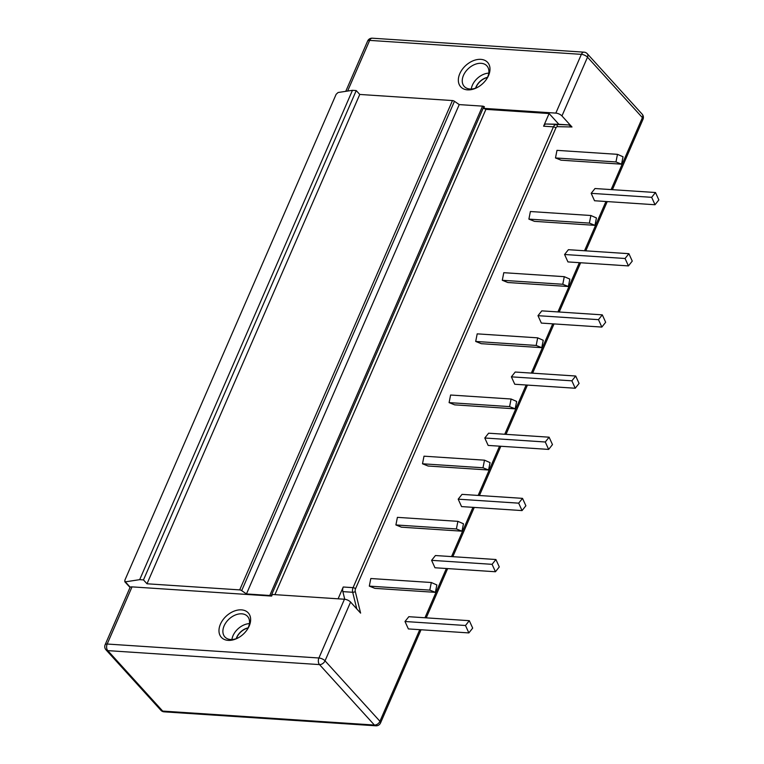 <?xml version="1.0" encoding="UTF-8"?>
<svg xmlns="http://www.w3.org/2000/svg" width="764" height="764" viewBox="0 0 764 764"><rect width="100%" height="100%" fill="white"/><g stroke="black" fill="none" stroke-linecap="round" stroke-linejoin="round"><path stroke-width="1.15" d="M271.64 596.082L132.029 586.876A4.775 1.92 23.5 0 0 130.233 587.249L125.325 581.843L139.688 579.656L143.47 579.914L146.994 583.782L239.695 589.894A1.91 0.764 23.5 0 1 241.682 590.639L246.457 593.943L269.787 595.481A1.91 0.764 23.5 0 1 271.134 595.853L271.64 596.082L272.337 594.478L344.449 599.234A4.775 1.92 23.5 0 1 350.581 602.07L325.034 660.831A4.775 1.92 -156.5 0 0 318.903 657.995L107.18 644.033L132.029 586.876M228.169 640.366A18.164 12.405 137.8 0 1 220.433 624.169A18.164 12.405 137.8 0 1 241.434 609.863A18.164 12.405 137.8 0 1 247.355 629.412A18.164 12.405 137.8 0 1 237.871 638.016A18.164 12.405 137.8 0 1 228.169 640.366M238.349 637.759A15.299 10.448 137.8 0 1 230.623 639.506A15.299 10.448 137.8 0 1 224.883 636.947A15.299 10.448 137.8 0 1 226.23 622.211A15.299 10.448 137.8 0 1 241.796 613.826A15.299 10.448 137.8 0 1 247.536 616.386A15.299 10.448 137.8 0 1 247.049 629.861M231.912 639.525A15.299 10.448 137.8 0 1 249.417 623.625M236.229 638.656A12.425 8.49 137.8 0 1 248.147 627.836M236.448 638.58A12.186 8.328 137.8 0 1 248.042 628.046M487.413 77.536A12.186 8.328 -42.2 0 0 475.81 88.07M475.59 88.146A12.425 8.49 137.8 0 1 487.508 77.326M471.283 89.016A15.299 10.448 137.8 0 1 488.788 73.124M477.72 87.249A15.299 10.448 137.8 0 1 469.994 89.006A15.299 10.448 137.8 0 1 464.254 86.447A15.299 10.448 137.8 0 1 465.591 71.701A15.299 10.448 137.8 0 1 481.158 63.316A15.299 10.448 137.8 0 1 486.897 65.876A15.299 10.448 137.8 0 1 486.41 79.351M480.804 59.363A18.164 12.405 137.8 0 1 486.716 78.902A18.164 12.405 137.8 0 1 477.233 87.516A18.164 12.405 137.8 0 1 467.539 89.865A18.164 12.405 137.8 0 1 459.804 73.659A18.164 12.405 137.8 0 1 480.804 59.363M124.742 581.681L125.325 581.843L124.771 580.42L336.141 94.297L338.089 92.501L352.462 90.324L356.244 90.572L359.758 94.45L452.469 100.561A1.91 0.764 23.5 0 1 454.456 101.297L459.231 104.601L482.561 106.139A1.91 0.764 23.5 0 1 483.898 106.511L484.405 106.75L483.707 108.354L555.829 113.11A4.775 1.92 -156.5 0 1 561.951 115.937L571.988 126.986L568.702 124.933L546.184 124.007A4.775 2.913 93.8 0 0 543.605 126.194L549.106 113.54L558.866 124.284L568.702 124.933M483.707 108.354L485.914 109.367L549.106 113.54M338.108 598.814L343.237 587.01L353.073 587.659A1.91 0.764 23.5 0 1 355.518 588.786A2.865 1.748 93.8 0 0 355.298 591.556L360.608 613.11L350.581 602.07M655.493 192.518L594.994 188.527L591.174 193.34L594.535 200.751L655.034 204.742L658.854 199.929L655.493 192.518L651.663 197.322L655.034 204.742M590.878 215.505L530.388 211.523L528.889 219.115L534.466 221.35L594.965 225.342L596.436 217.95L590.878 215.505L589.378 223.107L594.965 225.342M628.896 253.686L568.397 249.694L564.577 254.507L567.948 261.918L628.438 265.91L632.258 261.097L628.896 253.686L625.067 258.49L628.438 265.91M564.281 276.673L503.791 272.691L502.292 280.283L507.869 282.518L568.368 286.51L569.839 279.118L564.281 276.673L562.781 284.275L568.368 286.51M602.299 314.854L541.81 310.862L537.98 315.675L541.351 323.086L601.841 327.078L605.661 322.265L602.299 314.854L598.47 319.658L601.841 327.078M537.684 337.841L477.194 333.858L475.695 341.451L481.272 343.685L541.771 347.677L543.242 340.286L537.684 337.841L536.185 345.443L541.771 347.677M575.703 376.022L515.213 372.03L511.383 376.843L514.755 384.254L575.244 388.246L579.074 383.433L575.703 376.022L571.873 380.825L575.244 388.246M511.087 399.009L450.598 395.017L449.098 402.618L454.675 404.853L515.175 408.845L516.655 401.453L511.087 399.009L509.588 406.61L515.175 408.845M549.106 437.189L488.616 433.198L484.787 438.011L488.158 445.422L548.647 449.413L552.477 444.6L549.106 437.189L545.276 441.993L548.647 449.413M484.491 460.176L424.001 456.184L422.502 463.786L428.079 466.021L488.578 470.013L490.058 462.621L484.491 460.176L482.991 467.778L488.578 470.013M522.509 498.357L462.019 494.365L458.19 499.169L461.561 506.589L522.051 510.581L525.88 505.768L522.509 498.357L518.68 503.161L522.051 510.581M457.894 521.344L397.404 517.352L395.905 524.954L401.482 527.189L461.981 531.181L463.462 523.789L457.894 521.344L456.394 528.946L461.981 531.181M495.912 559.515L435.423 555.533L431.593 560.337L434.964 567.757L495.454 571.749L499.284 566.936L495.912 559.515L492.083 564.329L495.454 571.749M431.307 582.512L370.807 578.52L369.308 586.122L374.895 588.356L435.384 592.348L436.865 584.957L431.307 582.512L429.798 590.114L435.384 592.348M469.316 620.683L408.826 616.701L404.996 621.504L408.368 628.925L468.857 632.917L472.687 628.104L469.316 620.683L465.486 625.496L468.857 632.917M617.474 154.338L556.985 150.355L555.485 157.947L561.062 160.182L621.562 164.174L623.032 156.782L617.474 154.338L615.975 161.939L621.562 164.174M555.485 157.947L615.975 161.939M591.174 193.34L651.663 197.322M528.889 219.115L589.378 223.107M564.577 254.507L625.067 258.49M502.292 280.283L562.781 284.275M537.98 315.675L598.47 319.658M475.695 341.451L536.185 345.443M511.383 376.843L571.873 380.825M449.098 402.618L509.588 406.61M484.787 438.011L545.276 441.993M422.502 463.786L482.991 467.778M458.19 499.169L518.68 503.161M395.905 524.954L456.394 528.946M431.593 560.337L492.083 564.329M369.308 586.122L429.798 590.114M404.996 621.504L465.486 625.496M611.124 189.587L642.409 117.637A4.775 1.92 23.5 0 1 643.011 119.289A4.775 4.775 0 0 0 642.161 114.17A4.775 3.266 137.8 0 1 642.409 117.637L587.506 57.185A4.775 3.266 -42.2 0 0 587.258 53.719A4.775 4.775 0 0 0 584.04 52.162A4.775 2.913 93.8 0 0 581.375 54.349L555.829 113.11M380.539 722.935A4.775 1.92 -156.5 0 0 379.937 721.283A4.775 3.266 137.8 0 1 374.408 725.046A4.775 2.913 93.8 0 0 375.84 725.8A4.775 4.775 0 0 0 380.539 722.935L421.05 629.756M164.117 711.838A4.775 2.913 -86.2 0 1 162.684 711.083A4.775 3.266 137.8 0 1 160.889 710.281A4.775 4.775 0 0 0 164.117 711.838L375.84 725.8M105.986 649.83A4.775 3.266 -42.2 0 0 107.781 650.632A4.775 2.913 -86.2 0 1 107.18 644.033A4.775 1.92 -156.5 0 0 105.145 644.711A4.775 4.775 0 0 0 105.986 649.83L160.889 710.281M344.449 599.234L318.903 657.995A4.775 2.913 93.8 0 0 319.505 664.594A4.775 3.266 -42.2 0 0 325.034 660.831L379.937 721.283L419.77 629.679M347.62 91.059L369.652 40.387A4.775 2.913 -86.2 0 1 372.316 38.2A4.775 4.775 0 0 0 367.618 41.065A4.775 1.92 23.5 0 1 369.652 40.387L581.375 54.349A4.775 1.92 23.5 0 1 587.506 57.185L561.951 115.937M139.688 579.656L352.462 90.324M143.47 579.914L356.244 90.572M146.994 583.782L359.758 94.45M246.457 593.943L459.231 104.601M274.916 594.65L485.914 109.367M558.866 124.284L546.184 124.007M344.745 599.262L342.864 591.622A4.775 2.913 -86.2 0 1 343.237 587.01M424.946 617.761L446.367 568.511M451.543 556.593L472.954 507.344M478.14 495.425L499.551 446.176M504.737 434.258L526.148 385.008M531.333 373.09L552.744 323.841M557.93 311.922L579.341 262.673M584.527 250.754L605.938 201.505M355.518 588.786L555.886 127.98A1.91 0.764 -156.5 0 0 553.432 126.843L543.605 126.194M571.988 126.986L557.433 126.662A2.865 1.748 93.8 0 0 555.886 127.98M374.408 725.046L162.684 711.083L107.781 650.632L319.505 664.594L374.408 725.046M239.695 589.894L452.469 100.561M241.682 590.639L454.456 101.297M269.787 595.481L482.561 106.139M271.134 595.853L483.898 106.511M355.298 591.556A1.91 0.697 166.1 0 1 352.691 592.272A4.775 2.913 93.8 0 1 353.073 587.659L553.432 126.843A4.775 2.913 93.8 0 1 556.02 124.656A1.91 1.518 -88.8 0 1 557.433 126.662M342.864 591.622L352.691 592.272L356.798 608.918M426.236 617.847L447.647 568.597M452.832 556.679L474.243 507.43M479.429 495.511L500.84 446.262M506.026 434.344L527.437 385.094M532.613 373.176L554.034 323.926M559.21 312.008L580.63 262.759M585.807 250.84L607.227 201.591M612.403 189.673L643.011 119.289M105.145 644.711L130.042 587.449L124.809 581.748M642.161 114.17L587.258 53.719M372.316 38.2L584.04 52.162M345.758 91.336L367.618 41.065"/></g></svg>
